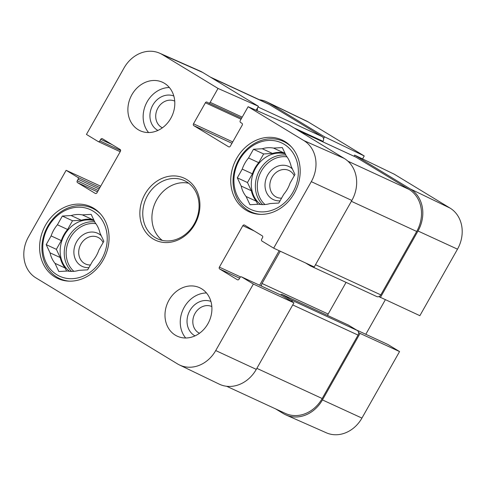 <?xml version="1.0" encoding="UTF-8"?>
<svg xmlns="http://www.w3.org/2000/svg" width="486" height="486" viewBox="0 0 486 486"><rect width="100%" height="100%" fill="white"/><g stroke="black" fill="none" stroke-linecap="round" stroke-linejoin="round"><path stroke-width="0.73" d="M162.385 127.818A14.714 12.521 114.8 0 1 161.413 127.296A14.714 12.521 114.8 0 1 157.561 108.67A14.714 12.521 114.8 0 1 174.723 101.106M199.491 333.262A14.714 12.521 114.8 0 1 198.513 332.74A14.714 12.521 114.8 0 1 194.661 314.114A14.714 12.521 114.8 0 1 211.829 306.551M281.558 198.173A14.714 12.521 114.8 0 1 270.581 180.683A14.714 12.521 114.8 0 1 289.996 171.036A14.714 12.521 114.8 0 1 294.255 175.732M90.432 264.973A14.714 12.521 114.8 0 1 79.455 247.483A14.714 12.521 114.8 0 1 98.871 237.836A14.714 12.521 114.8 0 1 103.129 242.532M120.194 151.723L98.196 141.56A1.422 1.209 -65.2 0 1 98.093 141.505L86.441 134.428L124.07 67.912A31.298 26.639 114.8 0 1 159.657 53.199A31.298 26.639 114.8 0 1 162.269 54.56L218.032 88.434L258.418 106.288L202.662 72.414A32.033 27.265 -65.2 0 0 199.983 71.017L159.657 53.199M179.456 364.956L219.168 384.11A32.033 27.265 -65.2 0 0 256.286 369.372L293.921 302.857L253.358 284.049L215.723 350.558A31.298 26.639 114.8 0 1 179.456 364.956A31.298 26.639 114.8 0 1 177.524 363.911L35.921 277.889A31.298 26.639 114.8 0 1 28.504 236.828L66.132 170.313L100.687 186.205M303.878 140.588A31.298 26.639 114.8 0 1 311.295 181.649L273.661 248.158L314.223 266.972L351.852 200.457A32.033 27.265 -65.2 0 0 344.264 158.436L288.502 124.562L248.115 106.713L303.878 140.588L344.264 158.436M253.358 284.049L241.7 276.965A1.422 1.209 -65.2 0 0 239.963 277.573L239.088 279.122A1.422 1.209 114.8 0 1 237.35 279.729L219.715 269.013A1.422 1.209 114.8 0 1 219.38 267.148L242.83 225.692A1.422 1.209 114.8 0 1 244.567 225.085L262.203 235.795A1.422 1.209 114.8 0 1 262.543 237.666L261.668 239.209A1.422 1.209 -65.2 0 0 262.003 241.08L273.661 248.158M281.516 295.354A1.422 1.209 114.8 0 1 281.728 295.452L293.921 302.857M279.164 250.709L259.627 285.239M98.196 141.56A1.422 1.209 -65.2 0 0 99.83 140.897L100.705 139.354A1.422 1.209 114.8 0 1 102.443 138.747L120.078 149.457A1.422 1.209 114.8 0 1 120.419 151.328L96.963 192.784A1.422 1.209 114.8 0 1 95.226 193.385L77.59 182.675A1.422 1.209 114.8 0 1 77.256 180.81L78.131 179.261A1.422 1.209 -65.2 0 0 77.79 177.39L66.132 170.313M248.115 106.713L240.248 120.613A1.422 1.209 -65.2 0 0 240.588 122.484L241.882 123.268A1.422 1.209 114.8 0 1 242.222 125.139L230.321 146.177A1.422 1.209 114.8 0 1 228.584 146.784L193.829 125.667A1.422 1.209 114.8 0 1 193.489 123.802L205.396 102.765A1.422 1.209 114.8 0 1 207.133 102.157L208.427 102.947A1.422 1.209 -65.2 0 0 210.165 102.339L218.032 88.434M258.418 106.288L256.165 110.267M188.696 183.246A32.033 27.265 -65.2 0 0 155.326 202.504A32.033 27.265 -65.2 0 0 162.294 240.4M201.575 288.757A26.694 22.721 114.8 0 1 208.512 322.643A26.694 22.721 114.8 0 1 177.256 336.19A26.694 22.721 114.8 0 1 167.822 302.432A26.694 22.721 114.8 0 1 199.643 287.724A26.694 22.721 114.8 0 1 201.575 288.757M164.475 83.313A26.694 22.721 114.8 0 1 171.406 117.199A26.694 22.721 114.8 0 1 140.156 130.746A26.694 22.721 114.8 0 1 130.722 96.987A26.694 22.721 114.8 0 1 162.543 82.28A26.694 22.721 114.8 0 1 164.475 83.313M284.893 141.499A39.506 33.625 114.8 0 1 295.154 191.648A39.506 33.625 114.8 0 1 248.899 211.702A39.506 33.625 114.8 0 1 234.938 161.741A39.506 33.625 114.8 0 1 282.026 139.974A39.506 33.625 114.8 0 1 284.893 141.499M93.762 208.294A39.506 33.625 114.8 0 1 104.022 258.449A39.506 33.625 114.8 0 1 57.767 278.502A39.506 33.625 114.8 0 1 43.807 228.535A39.506 33.625 114.8 0 1 90.9 206.769A39.506 33.625 114.8 0 1 93.762 208.294M153.096 238.936A34.166 29.081 -65.2 0 0 199.861 207.486A34.166 29.081 -65.2 0 0 156.735 181.29A34.166 29.081 -65.2 0 0 153.096 238.936M155.162 237.551A32.033 27.265 114.8 0 1 146.839 196.885A32.033 27.265 114.8 0 1 184.346 180.628A32.033 27.265 114.8 0 1 195.664 221.136A32.033 27.265 114.8 0 1 157.482 238.784A32.033 27.265 114.8 0 1 155.162 237.551M169.377 87.529A26.694 22.721 -65.2 0 0 145.988 104.04A26.694 22.721 -65.2 0 0 148.582 132.55M206.477 292.973A26.694 22.721 -65.2 0 0 183.088 309.485A26.694 22.721 -65.2 0 0 185.682 337.995M173.818 96.009A18.984 16.16 -65.2 0 0 152.13 106.398A18.984 16.16 -65.2 0 0 157.276 130.066A18.984 16.16 -65.2 0 0 157.914 130.43M210.918 301.454A18.984 16.16 -65.2 0 0 189.23 311.842A18.984 16.16 -65.2 0 0 194.376 335.51A18.984 16.16 -65.2 0 0 195.02 335.875M260.599 214.369A38.795 33.018 114.8 0 1 250.891 211.841A38.795 33.018 114.8 0 1 248.079 210.341A38.795 33.018 114.8 0 1 238 161.091A38.795 33.018 114.8 0 1 283.423 141.402A38.795 33.018 114.8 0 1 291.643 147.155M248.115 208.014A36.657 31.201 114.8 0 1 252.021 146.165A36.657 31.201 114.8 0 1 298.289 174.274A36.657 31.201 114.8 0 1 248.115 208.014M256.286 201.222A29.184 24.841 114.8 0 1 251.347 190.743L241.171 186.041L237.308 177.833L242.241 169.116A29.184 24.841 114.8 0 1 248.54 157.98L253.479 149.257L262.276 148.74A29.184 24.841 114.8 0 1 273.509 148.084L282.311 147.574L286.175 155.781A29.184 24.841 114.8 0 1 291.108 166.261L294.972 174.468L290.039 183.186A29.184 24.841 114.8 0 1 283.739 194.321L278.806 203.045L270.009 203.555A29.184 24.841 114.8 0 1 258.771 204.217L249.974 204.728L246.11 196.52L256.286 201.222L257.72 204.278M246.11 196.52A29.184 24.841 114.8 0 1 241.171 186.041M284.735 152.726L283.69 152.786L273.509 148.084M262.276 148.74L272.452 153.442A29.184 24.841 114.8 0 1 283.69 152.786M272.452 153.442L263.655 153.959L258.722 162.676L248.54 157.98M242.241 169.116L252.416 173.818A29.184 24.841 114.8 0 1 258.722 162.676M252.416 173.818L247.483 182.536L251.347 190.743M260.684 204.497A28.474 24.233 114.8 0 1 254.603 170.088A28.474 24.233 114.8 0 1 285.288 153.898M237.308 177.833L247.483 182.536M253.479 149.257L263.655 153.959M292.372 168.946A18.274 15.552 -65.2 0 0 290.051 167.16A18.274 15.552 -65.2 0 0 265.86 179.401A18.274 15.552 -65.2 0 0 280.051 200.84M69.468 281.163A38.795 33.018 114.8 0 1 59.766 278.636A38.795 33.018 114.8 0 1 56.953 277.142A38.795 33.018 114.8 0 1 46.875 227.891A38.795 33.018 114.8 0 1 92.297 208.202A38.795 33.018 114.8 0 1 100.517 213.949M56.983 274.815A36.657 31.201 114.8 0 1 60.89 212.965A36.657 31.201 114.8 0 1 107.163 241.068A36.657 31.201 114.8 0 1 56.983 274.815M65.154 268.023A29.184 24.841 114.8 0 1 60.221 257.537L50.046 252.841L46.182 244.634L51.115 235.91A29.184 24.841 114.8 0 1 57.415 224.775L62.348 216.057L71.144 215.541A29.184 24.841 114.8 0 1 82.383 214.885L91.18 214.369L95.043 222.576A29.184 24.841 114.8 0 1 99.982 233.055L103.846 241.263L98.913 249.986A29.184 24.841 114.8 0 1 92.607 261.122L87.674 269.839L78.878 270.356A29.184 24.841 114.8 0 1 67.639 271.012L58.842 271.528L54.979 263.321L65.154 268.023L66.594 271.073M54.979 263.321A29.184 24.841 114.8 0 1 50.046 252.841M93.61 219.526L92.559 219.587L82.383 214.885M71.144 215.541L81.32 220.243A29.184 24.841 114.8 0 1 92.559 219.587M81.32 220.243L72.523 220.753L67.59 229.477L57.415 224.775M51.115 235.91L61.291 240.613A29.184 24.841 114.8 0 1 67.59 229.477M61.291 240.613L56.358 249.336L60.221 257.537M69.553 271.297A28.474 24.233 114.8 0 1 63.472 236.882A28.474 24.233 114.8 0 1 94.163 220.699M46.182 244.634L56.358 249.336M62.348 216.057L72.523 220.753M101.246 235.74A18.274 15.552 -65.2 0 0 98.925 233.96A18.274 15.552 -65.2 0 0 74.735 246.202A18.274 15.552 -65.2 0 0 88.926 267.634M387.694 344.398A1.422 1.209 114.8 0 1 387.907 344.495L399.559 351.572L360.065 333.408L322.437 399.923A32.033 27.265 114.8 0 1 286.017 414.983A32.033 27.265 114.8 0 1 283.338 413.586L275.653 408.914M323.542 138.65L324.569 136.839L364.233 155.963L362.556 158.928M259.378 99.733A32.033 27.265 114.8 0 1 266.832 101.89A32.033 27.265 114.8 0 1 268.807 102.965L324.569 136.839M360.065 333.408L358.547 332.485M378.849 296.6L419.868 315.687L457.496 249.172A31.298 26.639 -65.2 0 0 450.079 208.111L394.322 174.237L354.652 155.113L410.415 188.987A32.033 27.265 114.8 0 1 418.003 231.008L380.368 297.523M354.652 155.113L354.015 156.237M385.313 299.795L365.806 334.277M286.017 414.983L326.343 432.801A31.298 26.639 -65.2 0 0 361.93 418.088L399.559 351.572M364.233 155.963L308.476 122.089A31.298 26.639 -65.2 0 0 306.545 121.044L266.832 101.89M226.622 386.267L285.41 413.422A32.033 27.265 -65.2 0 0 322.182 398.526L358.067 335.103A3.56 3.031 -65.2 0 0 357.222 330.437L348.401 325.079A1.422 1.209 -65.2 0 0 348.189 324.982M322.795 141.815L323.068 141.335A3.56 3.031 -65.2 0 0 322.23 136.663L269.062 104.362A32.033 27.265 -65.2 0 0 266.741 103.129L210.347 77.086M312.419 266.134A3.56 3.031 114.8 0 1 310.584 265.988L376.729 296.539A3.56 3.031 -65.2 0 0 380.817 294.887L416.696 231.464A32.033 27.265 -65.2 0 0 409.109 189.443L355.94 157.148A3.56 3.031 -65.2 0 0 355.685 157.008L298.234 130.473M327.667 315.493A3.56 3.031 114.8 0 1 328.165 314.029L346.075 282.384M257.392 108.099A3.56 3.031 114.8 0 1 256.997 110.638M310.584 265.988A3.56 3.031 114.8 0 1 310.323 265.854L305.542 262.944M280.27 251.226L262.021 283.478A3.56 3.031 -65.2 0 0 261.541 286.12M280.641 294.941A1.422 1.209 114.8 0 1 282.257 294.528L291.071 299.88A3.56 3.031 114.8 0 1 292.402 301.934M202.662 72.414L162.269 54.56M256.286 369.372L215.723 350.558M351.852 200.457L311.295 181.649M281.728 295.452L241.7 276.965M239.61 278.205L219.715 269.013M254.251 230.965L242.83 225.692M240.606 276.947L219.38 267.148M112.126 144.628L100.705 139.354M120.631 150.508L99.83 140.897M99.891 187.602L77.79 177.39M99.126 188.957L78.131 179.261M98.251 190.506L77.256 180.81M97.486 191.861L77.59 182.675M242.216 117.144L210.165 102.339M241.038 119.228L205.396 102.765M232.727 141.924L193.489 123.802M231.956 143.279L193.829 125.667M262.677 204.618A28.474 24.233 114.8 0 1 258.455 172.421A28.474 24.233 114.8 0 1 285.847 155.089M265.004 204.533A27.046 23.024 114.8 0 1 260.168 173.393A27.046 23.024 114.8 0 1 287.007 156.881M71.551 271.413A28.474 24.233 114.8 0 1 67.329 239.221A28.474 24.233 114.8 0 1 94.721 221.883M73.872 271.328A27.046 23.024 114.8 0 1 69.036 240.187A27.046 23.024 114.8 0 1 95.882 223.681M356.445 329.964L387.907 344.495M410.415 188.987L450.079 208.111M322.437 399.923L361.93 418.088M268.807 102.965L308.476 122.089M418.003 231.008L457.496 249.172M211.477 77.766L269.062 104.362M258.011 107.005L322.23 136.663M294.036 127.921L323.068 141.335M298.361 130.552L355.94 157.148M347.933 161.188L409.109 189.443M351.378 201.295L416.696 231.464M315.499 264.718L380.817 294.887M262.021 283.478L328.165 314.029M282.257 294.528L348.401 325.079M291.071 299.88L357.222 330.437M292.742 304.935L358.067 335.103M322.182 398.526L256.863 368.352M281.625 295.397L241.597 276.911M241.578 118.262L208.53 103.002M250.891 211.841L254.962 213.719M283.423 141.402L287.499 143.285M59.766 278.636L63.836 280.519M92.297 208.202L96.368 210.08M356.39 329.933L387.804 344.44M348.298 325.025L282.153 294.473"/></g></svg>
